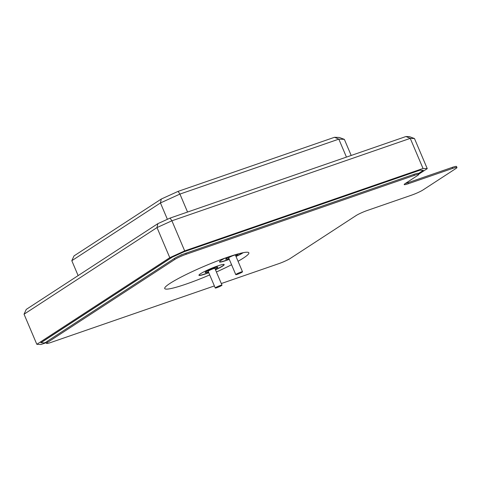 <?xml version="1.0" encoding="UTF-8"?>
<svg xmlns="http://www.w3.org/2000/svg" width="481" height="481" viewBox="0 0 481 481"><rect width="100%" height="100%" fill="white"/><g stroke="black" fill="none" stroke-linecap="round" stroke-linejoin="round"><path stroke-width="0.72" d="M215.494 269.847A13.708 1.515 157 0 0 224.182 264.574A13.708 1.515 157 0 0 217.713 265.921A13.708 1.515 157 0 0 204.906 271.32A13.708 1.515 157 0 0 198.942 275.288A13.708 1.515 157 0 0 205.405 273.942A13.708 1.515 157 0 0 208.766 272.709M198.924 275.198A13.708 1.515 157 0 0 205.333 273.779A13.708 1.515 157 0 0 208.694 272.541M215.428 269.679A13.708 1.515 157 0 0 224.122 264.502M217.809 267.135A6.854 0.758 157 0 0 217.797 267.087A6.854 0.758 157 0 0 214.568 267.761A6.854 0.758 157 0 0 208.165 270.46A6.854 0.758 157 0 0 205.177 272.444A6.854 0.758 157 0 0 205.207 272.48M215.139 269.011A6.854 0.758 157 0 0 217.833 267.171A6.854 0.758 157 0 0 214.604 267.845A6.854 0.758 157 0 0 208.201 270.544A6.854 0.758 157 0 0 205.213 272.529A6.854 0.758 157 0 0 208.411 271.867M220.268 285.504A3.656 0.403 157 0 0 216.853 286.947A3.656 0.403 157 0 0 215.26 288.005A3.656 0.403 157 0 0 216.985 287.644A3.656 0.403 157 0 0 220.4 286.207A3.656 0.403 157 0 0 221.988 285.149A3.656 0.403 157 0 0 220.268 285.504M221.988 285.149L214.893 268.422A3.656 0.403 157 0 0 213.167 268.783A3.656 0.403 157 0 0 209.752 270.22A3.656 0.403 157 0 0 208.159 271.278L215.26 288.005M225.342 257.99A13.708 1.515 157 0 0 219.456 261.923A13.708 1.515 157 0 0 225.92 260.576A13.708 1.515 157 0 0 229.281 259.337M236.015 256.481A13.708 1.515 157 0 0 243.212 252.681M219.444 261.826A13.708 1.515 157 0 0 225.854 260.407A13.708 1.515 157 0 0 229.215 259.169M235.943 256.313A13.708 1.515 157 0 0 242.731 252.778M230.543 256.205A6.854 0.758 157 0 0 225.697 259.073A6.854 0.758 157 0 0 225.727 259.115M231.421 255.922A6.854 0.758 157 0 0 225.733 259.157A6.854 0.758 157 0 0 228.926 258.495M240.783 272.138A3.656 0.403 157 0 0 237.367 273.575A3.656 0.403 157 0 0 235.774 274.633A3.656 0.403 157 0 0 237.5 274.272A3.656 0.403 157 0 0 240.915 272.835A3.656 0.403 157 0 0 242.508 271.777A3.656 0.403 157 0 0 240.783 272.138M242.508 271.777L235.407 255.05A3.656 0.403 157 0 0 233.682 255.411A3.656 0.403 157 0 0 230.267 256.848A3.656 0.403 157 0 0 228.679 257.906L235.774 274.633M344.354 139.358L338.822 139.135L179.93 194.077L160.45 202.952L71.807 260.708L74.014 255.904L161.291 199.032L178.084 191.384L334.542 137.283L339.309 137.47L344.354 139.358L351.19 155.459M24.05 314.207L36.827 344.312L169.787 257.678L157.004 227.573L24.05 314.207L26.251 309.403L157.846 223.653L170.064 218.091L405.97 136.52L409.433 136.658L414.478 138.54L427.254 168.645L418.548 174.32M46.242 342.688L41.059 344.48L36.827 344.312M423.027 168.476L410.251 138.372L171.903 220.791L184.686 250.896L423.027 168.476L427.254 168.645M418.254 173.629L423.304 170.334L419.883 170.118L184.217 251.605L172.276 257.046L40.813 342.706L44.24 342.929L46.104 342.28M184.686 250.896L169.787 257.678M170.064 218.091L171.903 220.791L157.004 227.573L157.846 223.653M414.478 138.54L410.251 138.372L405.97 136.52M334.542 137.283L338.822 139.135L346.452 157.101M71.807 260.708L78.132 275.601M161.291 199.032L160.45 202.952L167.388 219.306M178.084 191.384L179.93 194.077L187.554 212.043M423.304 170.334L419.919 170.202L184.253 251.689L172.312 257.131L40.849 342.791M235.66 255.639A6.854 0.758 157 0 0 238.36 253.836M209.704 274.922A45.707 5.05 -23 0 1 186.273 284.043A45.707 5.05 -23 0 1 164.718 288.528A45.707 5.05 -23 0 1 184.62 275.288A45.707 5.05 -23 0 1 227.309 257.299A45.707 5.05 -23 0 1 248.863 252.814A45.707 5.05 -23 0 1 238.047 261.267M231.571 264.736A45.707 5.05 -23 0 1 216.402 271.987M219.691 267.791A45.707 5.05 -23 0 1 215.446 269.727M208.748 272.661A45.707 5.05 -23 0 1 207.551 273.166M47.162 341.348L47.589 342.352A9.139 1.01 157 0 0 46.531 343.38L46.104 342.376A9.139 1.01 -23 0 1 47.162 341.348L174.375 258.453A9.139 1.01 -23 0 1 185.834 253.234L413.882 174.381A9.139 1.01 -23 0 1 418.193 173.485L418.62 174.483A9.139 1.01 157 0 0 414.309 175.385L413.882 174.381M405.309 183.495A9.139 1.01 157 0 0 408.074 182.66L452.212 167.4A9.139 1.01 -23 0 1 456.523 166.504L456.95 167.502A9.139 1.01 157 0 0 452.639 168.404L452.212 167.4M456.95 167.502A9.139 1.01 157 0 1 455.892 168.53L423.064 189.923A9.139 1.01 157 0 1 411.604 195.142L367.466 210.407A9.139 1.01 -23 0 0 356.006 215.62L290.35 258.405A9.139 1.01 157 0 1 278.89 263.624L221.308 283.537M408.074 182.66L408.501 183.664L452.639 168.404M408.501 183.664A9.139 1.01 -23 0 1 404.19 184.566A9.139 1.01 -23 0 1 405.249 183.538L417.562 175.511A9.139 1.01 157 0 0 418.62 174.483M185.834 253.234L186.261 254.239L414.309 175.385M186.261 254.239A9.139 1.01 157 0 0 174.801 259.457L174.375 258.453M47.589 342.352L174.801 259.457M46.531 343.38A9.139 1.01 157 0 0 50.842 342.478L214.376 285.93M181.199 254.653L181.337 254.978"/></g></svg>
